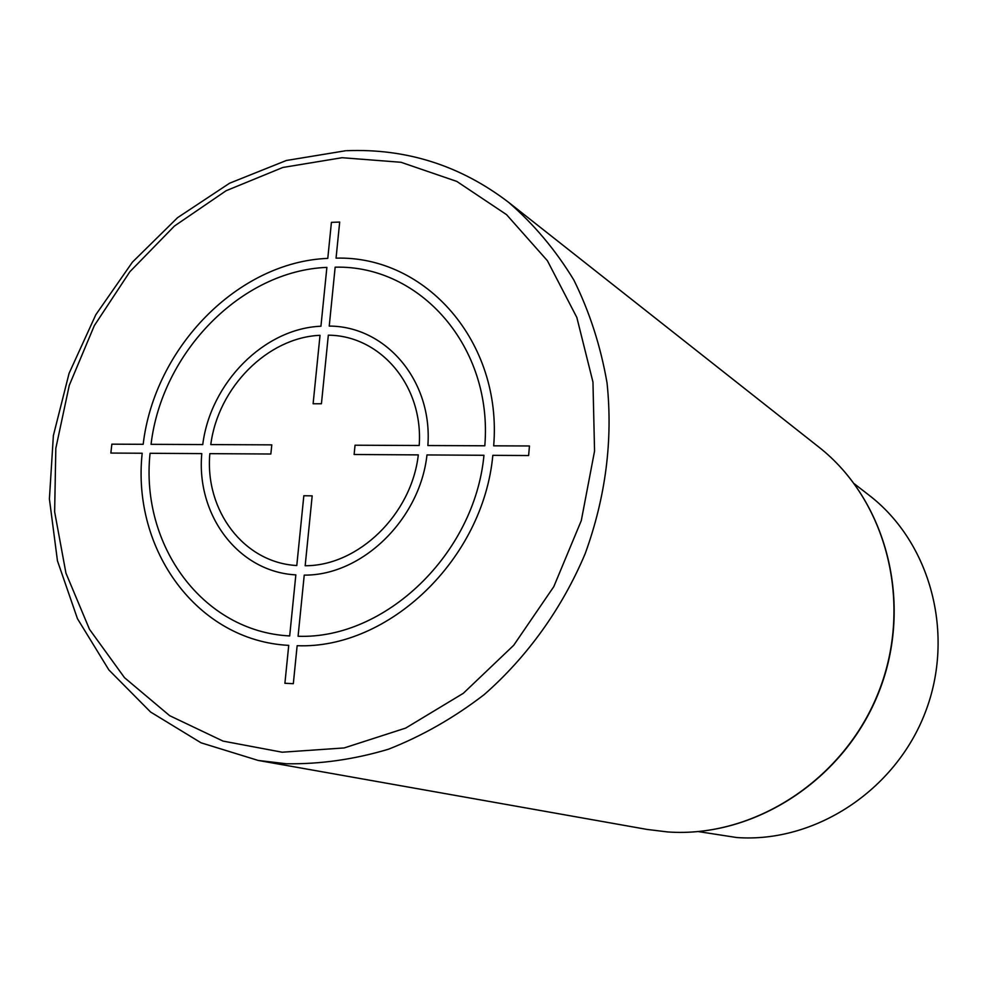 <?xml version="1.0" encoding="UTF-8"?>
<svg xmlns="http://www.w3.org/2000/svg" width="988" height="988" viewBox="0 0 988 988"><rect width="100%" height="100%" fill="white"/><g stroke="black" fill="none" stroke-linecap="round" stroke-linejoin="round"><path stroke-width="1.48" d="M854.398 483.848L869.144 495.284C930.622 542.474 955.507 634.37 925.213 712.57C895.227 790.882 814.655 843.159 736.801 837.54L698.355 831.6M293.325 683.671L297.141 645.695C388.692 649.437 483.256 559.27 492.827 455.332L528.617 455.542L529.457 445.971L493.679 445.823C502.349 341.934 425.717 255.522 336.056 258.152L339.687 222.065L331.425 222.349L327.781 258.387C238.046 261.845 154.486 347.603 143.174 444.304L111.854 444.168L110.854 453.06L142.186 453.245C131.688 549.933 197.328 640.767 288.731 645.374L284.902 683.288L293.325 683.671M289.682 635.939C202.836 631.604 140.21 545.376 150.065 453.294L201.787 453.603C196.106 515.403 238.491 571.929 295.844 574.88L289.682 635.939M296.783 565.531C243.95 562.728 204.775 510.722 209.827 453.653L270.848 454.011L271.799 444.859L210.79 444.588C218.064 387.555 267.538 337.501 320.026 335.315L313.11 403.771L321.433 403.746L328.325 335.191C380.627 335.488 423.543 385.987 419.196 445.502L355.038 445.218L354.124 454.505L418.307 454.888C411.564 514.427 358.335 565.988 305.168 565.741L312.183 495.853L303.835 495.741L296.783 565.531M320.939 326.225C264.055 328.51 210.481 382.801 202.75 444.563L151.053 444.328C161.859 352.247 241.504 270.65 326.88 267.39L320.939 326.225M335.154 267.18C420.443 264.957 493 347.183 484.812 445.786L427.866 445.539C432.744 380.874 385.95 326.114 329.239 326.089L335.154 267.18M304.23 575.115C361.904 575.695 419.888 519.639 426.977 454.937L483.959 455.283C474.709 553.922 385.11 639.508 298.08 636.26L304.23 575.115M282.185 752.214L223.041 741.099L169.664 715.683L124.513 677.682L89.488 629.307L65.937 573.114L54.636 511.846L55.822 448.33L69.271 385.345L94.317 325.632L129.848 271.749L174.407 226.067L226.129 190.721L282.84 167.466L342.046 157.71L401.005 162.279L456.814 181.422L506.548 214.643L547.377 260.684L576.831 317.444L592.961 382.072L594.554 451.096L581.29 520.614L553.811 586.625L513.698 645.3L463.323 693.304L405.685 728.082L344.17 747.941L282.185 752.214M345.565 150.756L286.347 160.488L229.587 183.212L177.605 217.644L132.417 262.141L95.787 314.777L69.074 373.365L53.377 435.572L49.4 498.928L57.452 560.826L77.459 618.686L108.853 669.901L150.584 712.027L201.058 742.815L258.164 760.439L286.298 763.761C320.273 764.28 354.346 759.426 388.494 749.213C422.172 735.961 454.06 717.77 484.145 694.638C527.345 656.798 562.16 608.312 585.205 553.613C605.718 497.038 613.005 440.154 607.052 382.986C600.667 346.195 589.601 311.875 573.855 280.049C555.676 250.137 533.928 224.227 508.585 202.318C460.457 165.527 406.463 148.323 346.59 150.707M818.669 446.947C886.755 500.126 913.678 603.495 879.122 691.427C844.925 779.495 754.511 838.219 667.715 831.945L647.041 829.426L667.641 831.945C754.202 838.207 844.641 779.483 878.888 691.316C913.48 603.273 886.557 499.94 818.669 446.947L508.585 202.318M647.041 829.426L258.164 760.439"/></g></svg>
